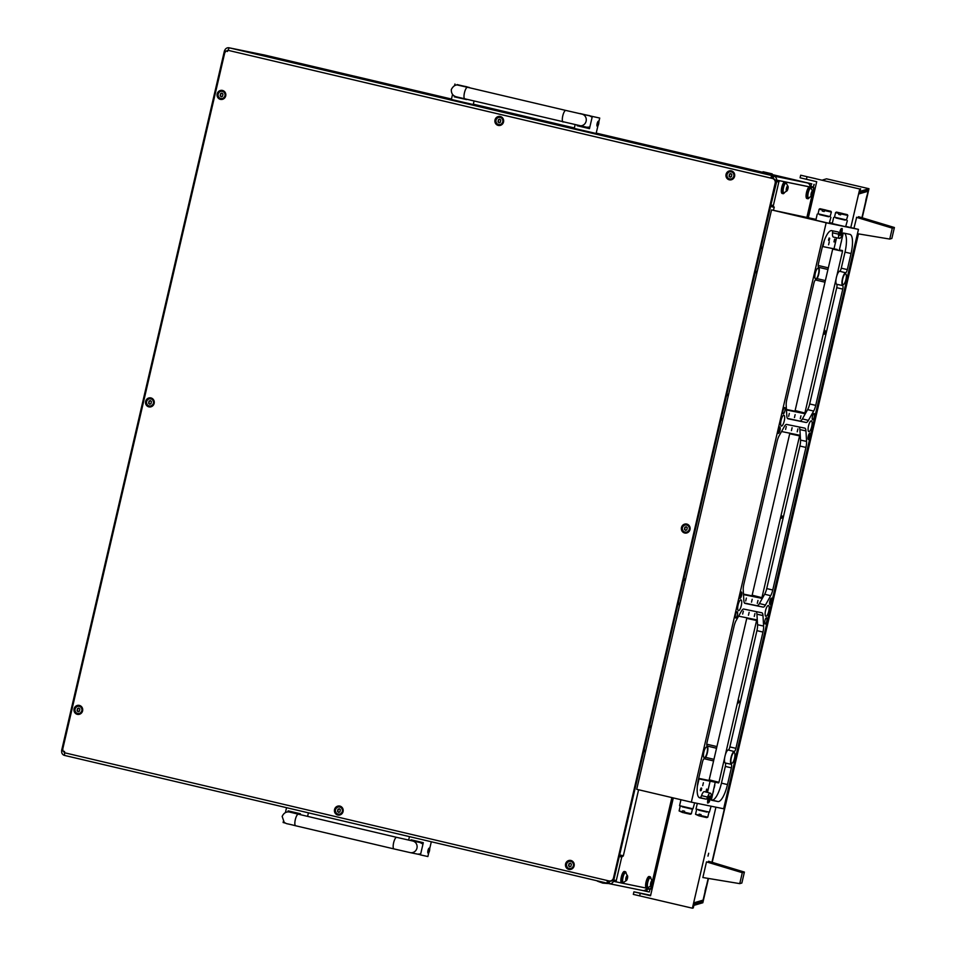 <?xml version="1.0" encoding="UTF-8"?>
<svg xmlns="http://www.w3.org/2000/svg" width="956" height="956" viewBox="0 0 956 956"><rect width="100%" height="100%" fill="white"/><g stroke="black" fill="none" stroke-linecap="round" stroke-linejoin="round"><path stroke-width="1.43" d="M344.303 74.269L341.734 73.576L344.303 74.269M710.559 160.393L715.363 161.576L710.559 160.405M739.108 167.563L747.986 169.738L739.096 167.575M390.06 85.275L392.319 85.813L390.06 85.275M635.848 143.149L638.118 143.675L635.848 143.149M308.274 65.546L310.545 66.084L308.274 65.546M811.823 183.875L806.159 182.548L811.823 183.875M646.686 888.674L647.881 888.925L646.71 888.638M646.65 888.733L647.391 888.901L646.794 891.47L645.181 891.1L645.443 889.976M649.901 889.415L649.303 891.984L649.901 889.415L647.391 888.901M650.14 889.45L646.722 888.614M649.303 891.984L646.794 891.47M642.755 890.538L645.181 891.1M613.501 877.931L775.161 183.194A3.967 3.788 -78.5 0 0 772.376 178.461L229.165 50.584A3.967 3.788 -78.5 0 0 224.576 53.572L62.917 748.321A3.967 3.788 -78.5 0 0 65.701 753.041L608.912 880.918A3.967 3.788 -78.5 0 0 613.501 877.931L614.254 878.086A3.967 3.788 101.5 0 1 609.677 881.073L609.068 883.655L608.171 883.428L608.817 880.894M608.135 883.38L608.757 880.882L607.753 883.308A3.967 1.171 -76.8 0 1 607.741 883.308A3.967 1.171 -76.8 0 1 607.275 880.536M770.739 178.055A3.967 1.171 -76.8 0 1 772.424 175.701L773.739 176.047A3.967 3.788 -78.5 0 1 776.523 180.78L771.731 201.358M618.448 860.077L613.656 880.655A3.967 3.788 -78.5 0 1 609.175 883.679L642.683 890.514A3.967 3.788 101.5 0 1 642.575 890.49L609.283 883.691M343.837 74.162L332.389 71.473L343.837 74.162M701.322 158.314L709.926 160.25L701.322 158.314M712.531 160.966L701.083 158.266L712.531 160.966M332.628 71.521L341.232 73.457L332.628 71.521M743.302 168.734L722.27 163.787L743.302 168.734M722.497 163.834L738.474 167.419L722.497 163.834M809.589 184.639L809.852 183.504L807.234 182.895A3.967 3.788 101.5 0 1 810.126 186.97M809.852 183.504L802.06 181.568A3.967 1.171 103.2 0 0 802.06 181.568L762.314 172.247L762.159 172.893L802.072 181.568A3.967 1.171 103.2 0 1 802.156 181.604M811.465 183.875L810.855 186.444L813.377 186.958L813.974 184.377M810.855 186.444L810.114 186.277M772.376 178.461L773.141 178.617L772.233 178.402L772.89 175.844M814.201 184.424L813.377 186.958M63.215 751.046L61.758 750.699A3.967 3.788 -78.5 0 0 64.53 755.419L607.741 883.296L64.542 755.419L64.518 751.38M772.424 175.701L229.213 47.824A3.967 3.788 -78.5 0 0 224.624 50.811L226.178 51.182M772.209 178.354L772.807 175.785M265.015 55.137L451.459 99.03L265.003 55.137L229.213 47.824L227.385 51.505M225.927 51.373L224.624 50.811M61.758 750.699L63.12 750.83M646.925 888.22A3.967 3.788 101.5 0 1 642.683 890.514M771.91 173.813L763.103 171.745L771.91 173.813M607.646 883.523L602.758 883.105L597.357 881.133L607.693 883.296M469.36 87.725L457.052 84.929M452.499 94.608L451.363 99.472L473.232 104.562L474.057 101.049M466.6 99.579L454.279 96.819L466.671 99.305M454.279 96.819L454.435 96.174M469.42 87.498L457.123 84.594M589.505 128.51L577.185 125.75L589.47 128.642L592.314 116.429L599.723 118.054L579.993 113.692M598.48 121.185L598.492 121.185A2.641 0.777 103.2 0 0 598.48 121.185A2.641 0.777 103.2 0 0 597.13 123.599A2.641 0.777 103.2 0 0 597.285 126.335L598.48 121.185M575.106 124.782L574.257 128.403L596.126 133.493L597.918 125.845M592.314 116.429L580.029 113.537M597.285 126.335L597.285 126.335A2.641 0.777 103.2 0 0 598.647 123.933A2.641 0.777 103.2 0 0 598.492 121.185L598.492 121.185M428.754 852.74L427.87 856.54L420.461 854.903L423.305 842.678L411.02 839.786L410.829 840.599M428.121 853.23L428.121 853.23A2.641 0.777 -76.8 0 1 428.121 853.23A2.641 0.777 -76.8 0 1 427.977 850.493A2.641 0.777 -76.8 0 1 429.328 848.092L429.34 848.092A2.641 0.777 -76.8 0 1 429.495 850.828A2.641 0.777 -76.8 0 1 428.133 853.242L429.328 848.092A2.641 0.777 -76.8 0 1 429.34 848.092L429.34 848.092M418.166 854.222L420.497 854.772M285.282 823.08L283.107 822.519L283.334 821.515M300.208 814.632L300.411 813.747L288.126 810.855L287.899 811.823M865.766 200.318L866.889 195.789L865.766 200.318M704.99 891.195L706.114 886.666L704.99 891.195M785.569 545.697L784.924 548.29L785.569 545.697M707.966 856.146L708.695 853.242L707.966 856.146M693.65 902.906L703.078 900.146L708.181 878.397M711.933 862.276L858.177 233.838M861.93 217.705L868.048 191.26L858.619 194.008M868.048 191.26L866.017 190.782M643.735 894.015L638.429 892.832L643.735 894.015M810.318 177.458L815.611 178.653L810.318 177.458M859.755 189.013L800.686 175.211L859.755 189.013L850.792 227.576L858.882 192.873L868.669 190.017L862.204 217.789L868.98 188.714L860.018 191.343L860.615 188.762L860.018 191.343M868.98 188.714L826.534 178.832L822.841 179.919M693.865 905.38L693.267 907.949L693.865 905.38L702.827 902.751L708.48 878.445L703.102 901.472L700.557 900.887M800.088 177.78L800.686 175.211L800.088 177.78L816.711 181.712L808.358 217.586M673.311 797.925L650.546 895.748L633.936 891.817L650.654 895.27M858.452 233.885L712.208 862.36L858.476 233.885M703.102 901.472L693.315 904.328L715.925 807.187L692.395 908.2L633.326 894.386L633.936 891.817L633.326 894.386M693.255 907.949L692.395 908.2M857.46 233.718L889.749 239.072L891.852 238.45L894.398 227.516L858.608 216.713L889.343 226.094L887.586 226.608L856.672 217.275L853.935 228.317M894.398 227.516L892.295 228.137L856.492 217.323M889.749 239.072L892.295 228.137M858.201 217.729L858.428 216.761M706.496 861.882L702.863 877.524L739.753 883.631L742.298 872.697L706.496 861.882L737.59 871.167L739.347 870.653L708.611 861.272L744.401 872.075L742.298 872.697M744.401 872.075L741.856 883.021L739.753 883.631M708.205 862.3L708.432 861.32M809.84 211.216L808.573 210.929M809.17 208.348L810.437 208.647M810.449 208.587L809.182 208.289M809.218 208.145L810.485 208.42M810.509 208.372L809.242 208.073M808.477 217.084L807.211 216.785M807.223 216.725L808.489 217.024L807.234 216.701M807.199 216.821L808.465 217.108M656.784 863.208L658.051 863.507M658.063 863.447L656.796 863.149M656.856 863.005L658.098 863.28M658.11 863.22L656.892 862.945M657.453 866.076L656.186 865.778M659.64 852.334L660.19 852.656L659.234 852.704M658.326 856.552L659.592 856.851M658.194 857.162L659.461 857.448M659.58 856.911L658.314 856.612L659.58 856.935M659.604 856.815L658.337 856.528M658.971 853.804L660.19 852.656M659.999 852.716L659.019 853.612M659.114 858.906L657.931 858.679M659.138 858.835L657.943 858.536M658.218 862.754L657.071 862.551M809.708 211.766L808.525 211.551M809.732 211.694L808.537 211.396M808.812 215.626L807.665 215.411M148.849 406.862A4.589 4.386 -78.5 0 0 154.155 403.396A4.589 4.386 -78.5 0 0 150.929 397.923A4.589 4.386 -78.5 0 0 145.623 401.389A4.589 4.386 -78.5 0 0 148.849 406.862M337.767 815.014A4.589 4.386 -78.5 0 0 343.073 811.548A4.589 4.386 -78.5 0 0 339.846 806.087A4.589 4.386 -78.5 0 0 334.54 809.541A4.589 4.386 -78.5 0 0 337.767 815.014M498.231 125.427A4.589 4.386 -78.5 0 0 503.537 121.962A4.589 4.386 -78.5 0 0 500.311 116.489A4.589 4.386 -78.5 0 0 495.005 119.954A4.589 4.386 -78.5 0 0 498.231 125.427M77.305 714.347A4.589 4.386 -78.5 0 0 82.598 710.882A4.589 4.386 -78.5 0 0 79.372 705.409A4.589 4.386 -78.5 0 0 74.078 708.874A4.589 4.386 -78.5 0 0 77.305 714.347M220.406 99.376A4.589 4.386 -78.5 0 0 225.712 95.911A4.589 4.386 -78.5 0 0 222.485 90.438A4.589 4.386 -78.5 0 0 217.179 93.903A4.589 4.386 -78.5 0 0 220.406 99.376M568.808 869.41A4.589 4.386 -78.5 0 0 574.114 865.945A4.589 4.386 -78.5 0 0 570.887 860.472A4.589 4.386 -78.5 0 0 565.582 863.937A4.589 4.386 -78.5 0 0 568.808 869.41M729.285 179.812A4.589 4.386 -78.5 0 0 734.59 176.358A4.589 4.386 -78.5 0 0 731.364 170.885A4.589 4.386 -78.5 0 0 726.058 174.351A4.589 4.386 -78.5 0 0 729.285 179.812M684.687 533.006A4.589 4.386 -78.5 0 0 689.993 529.54A4.589 4.386 -78.5 0 0 686.767 524.067A4.589 4.386 -78.5 0 0 681.461 527.533A4.589 4.386 -78.5 0 0 684.687 533.006M614.254 878.086L775.925 183.349L775.161 183.194M775.925 183.349A3.967 3.788 101.5 0 0 773.141 178.617L229.165 50.584M220.92 98.504A3.633 3.477 -78.5 0 0 224.983 95.588A3.633 3.477 -78.5 0 0 222.21 91.358A3.633 3.477 -78.5 0 0 218.159 94.286A3.633 3.477 -78.5 0 0 220.92 98.504A3.633 3.477 -78.5 0 0 225.126 95.612A3.633 3.477 -78.5 0 0 222.366 91.394M222.951 94.035L221.9 93.114L220.585 93.616L220.179 95.827L221.23 96.747L222.545 96.245L222.951 94.035M222.103 93.222L221.123 93.748M220.812 93.712L220.406 95.815M220.525 95.827L221.457 96.723M729.798 178.951A3.633 3.477 -78.5 0 0 733.861 176.024A3.633 3.477 -78.5 0 0 731.089 171.805A3.633 3.477 -78.5 0 0 727.038 174.721A3.633 3.477 -78.5 0 0 729.954 178.987A3.633 3.477 -78.5 0 0 734.005 176.059A3.633 3.477 -78.5 0 0 731.244 171.829M731.83 174.482L730.778 173.562L729.464 174.064L729.058 176.263L730.109 177.195L731.424 176.693L731.83 174.482M730.982 173.669L730.002 174.195M729.691 174.159L729.285 176.251M729.81 176.346L730.336 177.171M569.322 868.538A3.633 3.477 -78.5 0 0 573.54 865.646A3.633 3.477 -78.5 0 0 570.78 861.428M571.353 864.069L570.314 863.149L568.999 863.65L568.581 865.861L569.633 866.781L570.947 866.279L571.353 864.069M570.505 863.256L569.537 863.782M569.226 863.746L568.82 865.849M568.928 865.861L569.86 866.757M570.613 861.392A3.633 3.477 -78.5 0 0 566.561 864.32A3.633 3.477 -78.5 0 0 569.334 868.538A3.633 3.477 -78.5 0 0 573.385 865.622A3.633 3.477 -78.5 0 0 570.613 861.392M149.375 405.989A3.633 3.477 -78.5 0 0 153.426 403.074A3.633 3.477 -78.5 0 0 150.654 398.843A3.633 3.477 -78.5 0 0 146.603 401.771A3.633 3.477 -78.5 0 0 149.375 405.989A3.633 3.477 -78.5 0 0 153.581 403.097A3.633 3.477 -78.5 0 0 150.821 398.879M151.395 401.52L150.355 400.6L149.04 401.102L148.622 403.312L149.674 404.233L150.988 403.731L151.395 401.52M150.546 400.707L149.578 401.233M149.267 401.197L148.861 403.301M148.969 403.312L149.901 404.209M77.818 713.475A3.633 3.477 -78.5 0 0 81.869 710.559A3.633 3.477 -78.5 0 0 79.109 706.329A3.633 3.477 -78.5 0 0 75.046 709.256A3.633 3.477 -78.5 0 0 77.974 713.511A3.633 3.477 -78.5 0 0 82.025 710.583A3.633 3.477 -78.5 0 0 79.264 706.365M79.838 709.005L78.798 708.085L77.484 708.587L77.066 710.798L78.117 711.718L79.432 711.216L79.838 709.005M78.989 708.193L78.022 708.719M77.711 708.683L77.305 710.786M77.818 710.882L78.344 711.694M498.757 124.555A3.633 3.477 -78.5 0 0 502.808 121.639A3.633 3.477 -78.5 0 0 500.036 117.409A3.633 3.477 -78.5 0 0 495.985 120.337A3.633 3.477 -78.5 0 0 498.757 124.555A3.633 3.477 -78.5 0 0 502.964 121.663A3.633 3.477 -78.5 0 0 500.203 117.445M500.777 120.086L499.737 119.165L498.423 119.667L498.004 121.878L499.056 122.798L500.37 122.296L500.777 120.086M499.928 119.273L498.96 119.799M498.65 119.763L498.243 121.866M498.757 121.962L499.283 122.774M338.269 814.154A3.633 3.477 -78.5 0 0 342.487 811.262A3.633 3.477 -78.5 0 0 339.727 807.031M340.312 809.684L339.26 808.752L337.946 809.266L337.528 811.465L338.591 812.397L339.906 811.883L340.312 809.684M339.452 808.872L338.484 809.397M338.173 809.362L337.767 811.453M337.874 811.465L338.806 812.373M339.571 806.995A3.633 3.477 -78.5 0 0 335.508 809.923A3.633 3.477 -78.5 0 0 338.281 814.154A3.633 3.477 -78.5 0 0 342.332 811.226A3.633 3.477 -78.5 0 0 339.571 806.995M685.201 532.134A3.633 3.477 -78.5 0 0 689.264 529.218A3.633 3.477 -78.5 0 0 686.492 524.987A3.633 3.477 -78.5 0 0 682.441 527.915A3.633 3.477 -78.5 0 0 685.356 532.169A3.633 3.477 -78.5 0 0 689.407 529.242A3.633 3.477 -78.5 0 0 686.647 525.023M687.233 527.664L686.181 526.744L684.866 527.246L684.46 529.457L685.512 530.377L686.826 529.875L687.233 527.664M686.384 526.852L685.404 527.377M685.093 527.342L684.699 529.445M684.807 529.457L685.739 530.353M638.596 789.752L623.324 855.895L621.747 857.054L619.285 856.468L619.966 855.262L622.428 855.847M620.886 855.214L619.966 855.262M770.978 206.329L773.428 206.902L770.978 206.329L770.895 204.966L773.356 205.54L773.428 206.902L774.276 207.082L773.44 210.308M771.839 206.532L774.133 207.321M762.506 248.739L760.797 248.345L762.267 247.186M722.079 419.863L720.92 419.732L722.055 419.971M728.281 395.82L726.572 395.425L728.042 394.266M685.309 580.471L683.612 580.065L685.07 578.918M644.894 751.595L643.723 751.464M623.24 855.74L619.643 854.927M728.615 394.398L726.907 394.003M685.643 579.049L683.934 578.655M651.418 726.13L649.71 725.735M677.947 604.383L679.656 604.778M643.723 751.44L644.87 751.703M677.959 604.359L679.095 604.622M644.129 751.416L645.455 751.727L644.129 751.416L644.057 750.054L645.754 750.448M651.084 727.552L649.375 727.146L644.057 750.054M649.375 727.146L650.821 726.094M678.354 604.335L679.68 604.646L678.354 604.335L678.282 602.973L679.979 603.367M683.612 580.065L678.282 602.973M684.293 578.858L685.046 579.013M721.326 419.684L722.652 419.995L721.326 419.684L721.242 418.322L722.951 418.728M726.572 395.425L721.242 418.322M727.253 394.219L728.018 394.374M755.551 272.603L756.877 272.926L755.551 272.603L755.467 271.241L757.176 271.647M760.797 248.345L755.467 271.241M761.478 247.138L762.243 247.293M770.895 204.966L777.061 180.206L811.333 187.209M613.812 880.01L616.262 880.596L616.345 881.958L613.883 881.384L613.812 880.01L619.285 856.468M773.356 205.54L778.829 181.999L776.38 181.413M616.262 880.596L621.747 857.054M613.883 881.384L621.675 883.045M651.801 884.623L650.785 888.984L647.582 888.339M648.682 887.431A5.939 1.745 -76.8 0 1 647.391 888.327L622.834 883.284M777.061 180.206L813.496 187.734M779.51 180.792L778.829 181.999M762.84 247.317L761.131 246.923M784.398 192.777A5.939 1.745 -76.8 0 1 783.119 193.686A5.939 1.745 -76.8 0 1 782.773 187.543A5.939 1.745 -76.8 0 1 785.844 182.106A5.939 1.745 -76.8 0 1 786.585 183.492M783.119 193.686L782.139 193.459A5.939 1.745 -76.8 0 1 781.781 187.316A5.939 1.745 -76.8 0 1 784.864 181.879L785.844 182.106M786.465 189.706L786.37 190.722L787.242 190.34L787.995 186.348L786.465 189.706M786.43 188.38A2.617 0.765 -76.8 0 1 787.397 186.169A2.617 0.765 -76.8 0 1 788.114 186.659A2.617 0.765 -76.8 0 1 787.935 188.691A2.617 0.765 -76.8 0 1 787.182 190.638A2.617 0.765 -76.8 0 1 786.322 190.758A2.617 0.765 -76.8 0 1 786.43 188.38M787.182 190.638L784.028 192.885A5.019 1.482 -76.8 0 1 783.801 192.897A5.019 1.482 -76.8 0 1 783.502 187.711A5.019 1.482 -76.8 0 1 786.095 183.122A5.019 1.482 -76.8 0 1 786.298 183.229L788.114 186.659M785.844 183.134A5.019 1.482 103.2 0 0 785.629 183.014A5.019 1.482 103.2 0 0 783.036 187.603A5.019 1.482 103.2 0 0 783.334 192.789A5.019 1.482 103.2 0 0 783.573 192.777M811.214 194.761L811.118 195.777L811.979 195.394L812.743 191.403L811.214 194.761M811.178 193.435A2.617 0.765 -76.8 0 1 812.146 191.224A2.617 0.765 -76.8 0 1 812.863 191.714A2.617 0.765 -76.8 0 1 812.684 193.745A2.617 0.765 -76.8 0 1 811.931 195.693A2.617 0.765 -76.8 0 1 811.07 195.813A2.617 0.765 -76.8 0 1 811.178 193.435M806.924 217.239L811.943 195.669L808.776 197.94A5.019 1.482 -76.8 0 1 808.549 197.952A5.019 1.482 -76.8 0 1 808.25 192.765A5.019 1.482 -76.8 0 1 810.843 188.177A5.019 1.482 -76.8 0 1 811.047 188.284L812.863 191.714L813.783 187.794M810.592 188.189A5.019 1.482 103.2 0 0 810.377 188.069A5.019 1.482 103.2 0 0 807.784 192.658A5.019 1.482 103.2 0 0 808.071 197.844A5.019 1.482 103.2 0 0 808.322 197.832M650.737 884.348L650.642 885.364L651.514 884.981L652.267 881.002L650.737 884.348M650.701 883.033A2.617 0.765 -76.8 0 1 651.669 880.811A2.617 0.765 -76.8 0 1 652.398 881.301A2.617 0.765 -76.8 0 1 652.207 883.332A2.617 0.765 -76.8 0 1 651.454 885.28A2.617 0.765 -76.8 0 1 650.594 885.411A2.617 0.765 -76.8 0 1 650.701 883.033M650.606 888.961L651.478 885.256L648.299 887.538A5.019 1.482 -76.8 0 1 648.072 887.538A5.019 1.482 -76.8 0 1 647.774 882.364A5.019 1.482 -76.8 0 1 650.367 877.763A5.019 1.482 -76.8 0 1 650.57 877.883L652.398 881.301L671.877 797.591M650.116 877.775A5.019 1.482 103.2 0 0 649.901 877.656A5.019 1.482 103.2 0 0 647.308 882.245A5.019 1.482 103.2 0 0 647.606 887.431A5.019 1.482 103.2 0 0 647.857 887.419M625.989 879.293L625.893 880.309L626.766 879.926L627.53 875.947L625.989 879.293M625.953 877.967A2.617 0.765 -76.8 0 1 626.921 875.756A2.617 0.765 -76.8 0 1 627.65 876.246A2.617 0.765 -76.8 0 1 627.471 878.277A2.617 0.765 -76.8 0 1 626.706 880.225A2.617 0.765 -76.8 0 1 625.845 880.345A2.617 0.765 -76.8 0 1 625.953 877.967M626.706 880.225L623.551 882.484A5.019 1.482 -76.8 0 1 623.324 882.484A5.019 1.482 -76.8 0 1 623.025 877.309A5.019 1.482 -76.8 0 1 625.63 872.708A5.019 1.482 -76.8 0 1 625.833 872.816L627.65 876.246M625.379 872.72A5.019 1.482 103.2 0 0 625.152 872.601A5.019 1.482 103.2 0 0 622.559 877.19A5.019 1.482 103.2 0 0 622.858 882.376A5.019 1.482 103.2 0 0 623.109 882.364M809.146 197.832A5.939 1.745 -76.8 0 1 807.868 198.74A5.939 1.745 -76.8 0 1 807.509 192.598A5.939 1.745 -76.8 0 1 810.592 187.173A5.939 1.745 -76.8 0 1 811.333 188.547M807.868 198.74L806.876 198.513A5.939 1.745 -76.8 0 1 806.529 192.371A5.939 1.745 -76.8 0 1 809.601 186.934L810.592 187.173M647.391 888.327A5.939 1.745 -76.8 0 1 647.045 882.197A5.939 1.745 -76.8 0 1 650.116 876.76A5.939 1.745 -76.8 0 1 650.857 878.146M646.411 888.1A5.939 1.745 -76.8 0 1 646.053 881.97A5.939 1.745 -76.8 0 1 649.136 876.533L650.116 876.76M623.933 882.364A5.939 1.745 -76.8 0 1 622.643 883.272A5.939 1.745 -76.8 0 1 622.296 877.142A5.939 1.745 -76.8 0 1 625.367 871.705A5.939 1.745 -76.8 0 1 626.12 873.091M622.643 883.272L621.663 883.045A5.939 1.745 -76.8 0 1 621.316 876.903A5.939 1.745 -76.8 0 1 624.388 871.478L625.367 871.705M740.207 597.165L740.362 594.178L741.426 594.393L740.207 597.165M741.45 594.931L741.653 594.023L740.326 593.748L740.111 597.572L741.45 594.931M740.996 596.09L740.111 597.142M741.33 594.369L740.9 596.066M741.653 594.023L740.326 593.748M740.111 597.572L740.231 593.724M828.685 216.761L819.471 214.622M817.225 214.144L815.815 220.227L829.199 223.357L830.919 217.335M845.128 220.131L835.914 217.98M833.668 217.502L832.246 223.584L845.63 226.715L847.351 220.693M808.86 431.658A5.533 1.625 -76.8 0 1 808.848 431.646A5.533 1.625 -76.8 0 1 808.525 425.91A5.533 1.625 -76.8 0 1 811.369 420.867A5.533 1.625 -76.8 0 1 811.381 420.879A5.533 1.625 -76.8 0 1 811.704 426.615A5.533 1.625 -76.8 0 1 808.86 431.658M815.623 278.985A5.533 1.625 -76.8 0 1 815.611 278.985A5.533 1.625 -76.8 0 1 815.289 273.249A5.533 1.625 -76.8 0 1 818.133 268.206A5.533 1.625 -76.8 0 1 818.145 268.206A5.533 1.625 -76.8 0 1 818.467 273.954A5.533 1.625 -76.8 0 1 815.623 278.985M765.899 616.285A5.533 1.625 -76.8 0 1 765.887 616.285A5.533 1.625 -76.8 0 1 765.565 610.549A5.533 1.625 -76.8 0 1 768.409 605.507A5.533 1.625 -76.8 0 1 768.421 605.507A5.533 1.625 -76.8 0 1 768.744 611.243A5.533 1.625 -76.8 0 1 765.899 616.285M704.213 757.726A5.533 1.625 -76.8 0 1 704.202 757.726A5.533 1.625 -76.8 0 1 703.879 751.99A5.533 1.625 -76.8 0 1 706.723 746.947A5.533 1.625 -76.8 0 1 706.735 746.947A5.533 1.625 -76.8 0 1 707.058 752.683A5.533 1.625 -76.8 0 1 704.213 757.726M731.675 763.342A5.533 1.625 -76.8 0 1 731.663 763.342A5.533 1.625 -76.8 0 1 731.34 757.594A5.533 1.625 -76.8 0 1 734.184 752.551A5.533 1.625 -76.8 0 1 734.196 752.563A5.533 1.625 -76.8 0 1 734.519 758.299A5.533 1.625 -76.8 0 1 731.675 763.342M738.438 610.681A5.533 1.625 -76.8 0 1 738.426 610.669A5.533 1.625 -76.8 0 1 738.104 604.933A5.533 1.625 -76.8 0 1 740.948 599.89A5.533 1.625 -76.8 0 1 740.96 599.89A5.533 1.625 -76.8 0 1 741.282 605.638A5.533 1.625 -76.8 0 1 738.438 610.681M843.084 284.601A5.533 1.625 -76.8 0 1 843.072 284.601A5.533 1.625 -76.8 0 1 842.75 278.865A5.533 1.625 -76.8 0 1 845.594 273.822A5.533 1.625 -76.8 0 1 845.606 273.822A5.533 1.625 -76.8 0 1 845.929 279.558A5.533 1.625 -76.8 0 1 843.084 284.601M781.399 426.041A5.533 1.625 -76.8 0 1 781.387 426.041A5.533 1.625 -76.8 0 1 781.064 420.305A5.533 1.625 -76.8 0 1 783.908 415.263A5.533 1.625 -76.8 0 1 783.92 415.263A5.533 1.625 -76.8 0 1 784.243 420.999A5.533 1.625 -76.8 0 1 781.399 426.041M710.356 793.157A6.596 1.936 103.2 0 0 707.56 797.077A3.466 1.016 -76.8 0 1 706.102 799.132L699.744 797.842A18.57 5.461 -76.8 0 1 699.673 797.818A18.57 5.461 -76.8 0 1 698.597 778.662L702.493 761.944A3.466 1.016 -76.8 0 1 704.166 758.765A6.596 1.936 103.2 0 0 707.368 752.731A6.596 1.936 103.2 0 0 707.141 745.979A3.466 1.016 -76.8 0 1 707.034 742.442L734.088 626.168A8.496 2.498 -76.8 0 1 736.168 620.456L741.414 611.147A8.496 2.498 -76.8 0 1 743.708 609.068L761.812 612.772A8.496 2.498 -76.8 0 1 761.824 612.772A8.496 2.498 -76.8 0 1 762.984 615.545L763.617 626.072A8.496 2.498 -76.8 0 1 762.972 632.071L735.917 748.333A3.466 1.016 -76.8 0 1 734.232 751.512A6.596 1.936 103.2 0 0 731.029 757.558A6.596 1.936 103.2 0 0 731.256 764.298A3.466 1.016 -76.8 0 1 731.376 767.847L727.48 784.565A18.57 5.461 -76.8 0 1 717.92 801.546L711.563 800.256A3.466 1.016 -76.8 0 1 711.551 800.256A3.466 1.016 -76.8 0 1 711.145 797.806A6.596 1.936 103.2 0 0 710.38 793.169A6.596 1.936 103.2 0 0 710.356 793.157L704.393 791.64A6.716 1.972 103.2 0 0 701.537 795.619L707.56 797.077M783.251 413.757A3.191 0.932 -76.8 0 1 783.239 413.757A3.191 0.932 -76.8 0 1 783.06 410.447A3.191 0.932 -76.8 0 1 784.697 407.543L784.697 407.543A3.191 0.932 -76.8 0 1 784.888 410.853A3.191 0.932 -76.8 0 1 783.251 413.757M735.714 617.994L735.714 617.994A3.191 0.932 -76.8 0 1 735.523 614.684A3.191 0.932 -76.8 0 1 737.16 611.78A3.191 0.932 -76.8 0 1 737.172 611.792A3.191 0.932 -76.8 0 1 737.351 615.09A3.191 0.932 -76.8 0 1 735.714 617.994M765.111 624.005A3.191 0.932 -76.8 0 1 765.111 623.993A3.191 0.932 -76.8 0 1 764.92 620.695A3.191 0.932 -76.8 0 1 766.557 617.791A3.191 0.932 -76.8 0 1 766.569 617.791A3.191 0.932 -76.8 0 1 766.748 621.101A3.191 0.932 -76.8 0 1 765.111 624.005M812.648 419.756A3.191 0.932 -76.8 0 1 812.636 419.756A3.191 0.932 -76.8 0 1 812.457 416.458A3.191 0.932 -76.8 0 1 814.094 413.554L814.094 413.554A3.191 0.932 -76.8 0 1 814.285 416.852A3.191 0.932 -76.8 0 1 812.648 419.756M808.441 439.557A3.31 0.968 -76.8 0 1 808.429 439.557A3.31 0.968 -76.8 0 1 808.238 436.139A3.31 0.968 -76.8 0 1 809.935 433.128A3.31 0.968 -76.8 0 1 809.947 433.128A3.31 0.968 -76.8 0 1 810.138 436.545A3.31 0.968 -76.8 0 1 808.441 439.557M770.034 604.586L770.034 604.586A3.31 0.968 -76.8 0 1 769.843 601.157A3.31 0.968 -76.8 0 1 771.54 598.145L771.54 598.145A3.31 0.968 -76.8 0 1 771.731 601.575A3.31 0.968 -76.8 0 1 770.034 604.586M739.872 598.42A3.31 0.968 -76.8 0 1 739.86 598.42A3.31 0.968 -76.8 0 1 739.669 594.99A3.31 0.968 -76.8 0 1 741.366 591.991A3.31 0.968 -76.8 0 1 741.378 591.991A3.31 0.968 -76.8 0 1 741.569 595.409A3.31 0.968 -76.8 0 1 739.872 598.42M778.268 433.403A3.31 0.968 -76.8 0 1 778.268 433.391A3.31 0.968 -76.8 0 1 778.065 429.973A3.31 0.968 -76.8 0 1 779.773 426.962L779.773 426.962A3.31 0.968 -76.8 0 1 779.965 430.391A3.31 0.968 -76.8 0 1 778.268 433.403M697.318 803.387L696.004 809.051L709.388 812.182L711.097 806.207M680.959 799.718L679.573 805.693L692.957 808.824L694.665 802.849M738.594 616.154L756.566 619.823L756.602 620.516L725.389 754.631A6.716 1.972 103.2 0 0 724.684 757.666L718.96 782.307L718.613 782.916L710.105 781.183L707.488 792.428M819.495 214.538L828.709 216.677M757.295 603.367L757.977 600.464L757.295 603.367M745.692 601.001L746.373 598.098L745.692 601.001M797.22 431.813L797.902 428.897L797.22 431.813M785.617 429.435L786.298 426.531L785.617 429.435M791.425 430.63L792.094 427.714L791.425 430.63M751.5 602.184L752.181 599.281L751.5 602.184M800.268 418.74L800.949 415.836L800.268 418.74M788.664 416.362L789.333 413.458L788.664 416.362M794.46 417.557L795.141 414.641L794.46 417.557M840.659 244.354L840.037 247.018M836.572 237.769L833.99 248.823L837.157 249.468M829.258 241.892L828.577 244.808L829.258 241.892M714.801 785.187L714.192 787.84M754.26 616.441L754.941 613.537L754.26 616.441M742.657 614.075L743.338 611.159L742.657 614.075M748.452 615.258L749.134 612.354L748.452 615.258M703.401 782.725L702.72 785.629L703.401 782.725M709.4 784.255L708.85 786.585M698.238 809.613L707.452 811.752M681.795 806.255L691.009 808.394M836.536 217.681L844.71 219.581M698.728 809.84L706.902 811.74M682.297 806.482L692.419 809.218L682.226 806.804M831.385 212.077L824.431 210.523L824.203 211.503L822.268 211.037L822.495 210.057L819.125 209.233L818.061 213.809L830.047 216.606L831.385 212.077L830.884 211.276L824.777 209.902L824.431 210.523M847.817 215.435L840.874 213.881L840.647 214.861L838.711 214.395L838.938 213.415L835.568 212.591L834.504 217.167L846.478 219.964L847.817 215.435L847.315 214.634L841.22 213.26L840.874 213.881M706.831 812.062L698.657 810.162M700.891 816.221L698.956 815.827L699.147 814.142L701.083 814.608L700.856 815.588L707.798 817.153L708.862 812.576M684.448 812.863L682.524 812.469L682.703 810.784L684.639 811.25L684.412 812.23L691.355 813.783L692.419 809.218M822.495 210.057L822.841 209.448L820.176 208.767L826.032 210.093L826.08 210.798M838.938 213.415L839.284 212.806L836.62 212.124L842.463 213.463L842.511 214.156M700.856 815.588L700.891 816.281L706.747 817.607L707.798 817.153M684.412 812.23L684.46 812.923L690.304 814.249L691.355 813.783M840.659 214.801L838.711 214.395M824.215 211.443L822.268 211.037M839.284 212.806L842.463 213.463M847.315 214.634L841.22 213.26M830.884 211.276L824.777 209.902M822.841 209.448L826.032 210.093M682.476 811.764L679.107 810.939L682.524 812.469M698.92 815.133L695.538 814.297L698.956 815.827M739.072 701.859L738.438 702.481L738.773 701.023L739.072 701.859M781.183 518.009L781.805 516.383L781.183 518.009L781.076 516.778M781.877 516.658L781.829 517.817L781.745 516.622M781.673 517.782L781.721 516.622L781.829 517.817M701.083 790.254L701.154 787.971L700.605 789.298M700.473 789.262L700.378 790.72M701.561 788.222L700.999 790.624M706.759 790.779L706.627 789.094L705.982 791.867L706.544 789.991L706.878 791.998L707.524 790.839L707.428 789.417L706.723 791.962M707.273 789.381L706.95 791.628M738.486 699.947L739.155 701.847L737.709 703.317M829.067 240.279L829.139 237.996L828.601 240.41M828.995 240.147L829.7 238.271L829.222 240.315M829.545 238.235L828.983 240.649M834.743 240.793L834.612 239.108L833.967 241.892L834.528 240.016L834.863 242.011L835.508 240.852L835.413 239.442L834.708 241.976M835.257 239.406L834.935 241.641M824.658 334.05L825.004 330.872L824.371 331.278M825.028 330.501L825.255 331.433M781.59 518.14L782.187 516.909M780.944 518.343L781.434 517.614M843.288 233.061L839.356 249.958L842.499 250.556L842.535 251.249L836.799 275.89A6.716 1.972 103.2 0 0 836.094 278.925L804.88 413.04L804.546 413.649L786.465 409.957M842.499 250.556L842.535 251.249L832.688 249.122L832.64 248.429M804.546 413.649L794.771 411.164L795.117 410.554L804.88 413.04M781.554 431.526L799.527 435.195L799.575 435.888L761.92 597.679L761.573 598.289L743.493 594.596M799.527 435.195L799.575 435.888L789.716 433.761L789.68 433.068M761.573 598.289L751.81 595.803L752.157 595.194L761.92 597.679M756.566 619.823L756.602 620.516L746.755 618.389L746.708 617.696M718.613 782.916L708.838 780.431L709.185 779.821L718.96 782.307M701.011 790.134L701.716 788.258L701.238 790.301M739.311 701.883L737.65 703.568L738.546 699.696L739.155 701.847M713.26 792.154L713.439 791.389M828.792 240.577L828.589 239.311M835.245 243.422L834.708 245.752M841.244 242.167L841.423 241.414M825.004 330.872L823.952 332.569L825.1 330.501L825.1 332.796M825.219 332.831L824.55 334.218M824.072 332.592L823.773 334.062M823.941 334.098L823.952 332.569M781.59 517.662L781.315 515.905L782.534 516.144L781.47 517.626M833.99 248.823L822.447 246.505M832.688 249.122L795.117 410.554M794.771 411.164L786.43 409.467M789.716 433.761L752.157 595.194M751.81 595.803L743.469 594.094M746.755 618.389L709.185 779.821M698.561 778.829L710.105 781.183M711.348 800.064L715.184 782.402M708.838 780.431L698.669 778.351M778.22 433.379A3.31 0.968 103.2 0 0 779.869 430.379A3.31 0.968 103.2 0 0 779.726 426.95M739.813 598.408A3.31 0.968 103.2 0 0 741.474 595.409A3.31 0.968 103.2 0 0 741.33 591.979M769.986 604.574A3.31 0.968 103.2 0 0 771.635 601.563A3.31 0.968 103.2 0 0 771.492 598.145M808.382 439.545A3.31 0.968 103.2 0 0 810.007 436.665M810.055 436.486A3.31 0.968 103.2 0 0 809.899 433.116M706.102 799.132L698.86 797.352M700.115 797.615A3.358 0.992 103.2 0 0 701.537 795.619M734.232 751.512L728.245 749.994A6.716 1.972 103.2 0 0 725.389 754.631M728.245 749.994A3.358 0.992 103.2 0 0 729.87 746.923L735.917 748.333M762.972 632.071L756.925 630.649L729.87 746.923M756.925 630.649A8.389 2.462 103.2 0 0 757.558 624.722L763.617 626.072M762.984 615.545L756.937 614.206L757.558 624.722M756.937 614.206A8.389 2.462 103.2 0 0 756.077 611.601M717.92 801.546L711.384 799.909M711.945 800.029A18.451 5.425 103.2 0 0 721.445 783.143L727.48 784.565M731.376 767.847L725.329 766.425L721.445 783.143M725.329 766.425A3.358 0.992 103.2 0 0 725.222 762.996L731.256 764.298M724.684 757.666A6.716 1.972 103.2 0 0 725.222 762.996M838.603 234.172L832.557 232.798A6.716 1.972 103.2 0 0 833.417 237.076L839.452 238.391A6.596 1.936 103.2 0 0 842.093 234.889A3.466 1.016 -76.8 0 1 843.479 233.049L849.908 234.363A18.57 5.461 -76.8 0 1 849.932 234.363A18.57 5.461 -76.8 0 1 851.055 253.543L847.315 269.604A3.466 1.016 -76.8 0 1 845.63 272.783A6.596 1.936 103.2 0 0 842.439 278.817A6.596 1.936 103.2 0 0 842.654 285.569A3.466 1.016 -76.8 0 1 842.774 289.106L815.719 405.38A8.496 2.498 -76.8 0 1 813.64 411.08L808.394 420.401A8.496 2.498 -76.8 0 1 806.099 422.48L787.995 418.776A8.496 2.498 -76.8 0 1 787.959 418.764A8.496 2.498 -76.8 0 1 786.824 415.991L786.191 405.475A8.496 2.498 -76.8 0 1 786.836 399.477L813.891 283.203A3.466 1.016 -76.8 0 1 815.576 280.036A6.596 1.936 103.2 0 0 818.778 273.99A6.596 1.936 103.2 0 0 818.551 267.238A3.466 1.016 -76.8 0 1 818.432 263.701L822.172 247.64A18.57 5.461 -76.8 0 1 831.732 230.647L838.161 231.961A3.466 1.016 -76.8 0 1 838.603 234.172A6.596 1.936 103.2 0 0 839.452 238.391M832.557 232.798A3.358 0.992 103.2 0 0 832.306 230.766M845.63 272.783L839.655 271.253A6.716 1.972 103.2 0 0 836.799 275.89M839.655 271.253A3.358 0.992 103.2 0 0 841.28 268.182L847.315 269.604M851.055 253.543L845.008 252.121L841.28 268.182M845.008 252.121A18.451 5.425 103.2 0 0 844.327 233.216M813.64 411.08L807.629 409.586L802.383 418.907L808.394 420.401M807.629 409.586A8.389 2.462 103.2 0 0 809.684 403.958L815.719 405.38M842.774 289.106L836.739 287.684L809.684 403.958M836.739 287.684A3.358 0.992 103.2 0 0 836.62 284.255L842.654 285.569M836.094 278.925A6.716 1.972 103.2 0 0 836.62 284.255M806.099 422.48L787.421 418.358M800.112 420.951A8.389 2.462 103.2 0 0 802.383 418.907M805.932 447.432L799.897 446.022A8.389 2.462 103.2 0 0 800.53 440.095L806.577 441.433A8.496 2.498 -76.8 0 1 805.932 447.432L772.759 590.007A8.496 2.498 -76.8 0 1 770.679 595.719L765.433 605.04A8.496 2.498 -76.8 0 1 763.139 607.108L745.023 603.403A8.496 2.498 -76.8 0 1 744.987 603.403A8.496 2.498 -76.8 0 1 743.852 600.631L743.23 590.115A8.496 2.498 -76.8 0 1 743.876 584.104L777.049 441.541A8.496 2.498 -76.8 0 1 779.128 435.828L784.374 426.507A8.496 2.498 -76.8 0 1 786.668 424.44L804.785 428.133A8.496 2.498 -76.8 0 1 804.797 428.145A8.496 2.498 -76.8 0 1 805.956 430.917L806.577 441.433M805.956 430.917L799.897 429.579L800.53 440.095M799.897 429.579A8.389 2.462 103.2 0 0 799.049 426.962M763.139 607.108L744.449 602.985M757.152 605.578A8.389 2.462 103.2 0 0 759.423 603.535L765.433 605.04M770.679 595.719L764.657 594.226L759.423 603.535M764.657 594.226A8.389 2.462 103.2 0 0 766.712 588.585L772.759 590.007M799.897 446.022L766.712 588.585M826.163 222.784L771.54 209.914L636.708 789.309L691.343 802.168L723.644 808.764L858.464 229.38L826.163 222.784L691.343 802.168M858.464 229.38L846.012 226.453M832.329 223.226L829.688 222.605M816.006 219.378L771.54 209.914M770.787 603.105L771.289 599.412M770.118 601.288L770.034 603.332L771.492 599.03L770.883 603.499M770.883 603.128L771.396 601.515M771.48 601.539L771.384 599.436L770.034 603.332M770.213 601.312L770.787 599.484M770.883 599.508L771.492 599.03M809.816 436.534L809.123 437.215L809.493 435.613L809.158 437.071M808.346 437.979L810.067 436.617L809.242 434.144L808.25 438.422M809.457 435.757L809.72 436.51M808.931 437.406L808.262 437.956M809.409 435.362L808.836 437.382M809.146 434.586L809.314 435.339M778.554 431.299L779.236 429.507L778.554 431.299M779.164 431.479L780.036 429.244L778.698 428.969L778.913 430.881M779.26 431.072L779.809 429.614L779.26 431.072M778.961 430.606L778.459 431.276M779.14 429.483L778.877 430.582M778.698 428.969L780.036 429.244M778.459 431.706L778.423 430.188M778.602 428.945L778.327 430.164M779.678 430.164L779.164 431.06M762.35 172.223L596.221 133.111L762.35 172.223M574.365 127.961L473.328 104.18L574.365 127.961M773.141 178.617L773.739 176.047L807.234 182.895M459.92 85.466A5.939 5.676 -78.5 0 0 458.88 85.144C455.797 84.343 453.275 85.801 451.328 89.517C451.16 93.389 452.833 95.827 456.335 96.831L586.817 127.244A5.939 5.676 -78.5 0 0 589.852 126.993M458.916 85.215L467.532 87.295A5.939 1.745 103.2 0 0 464.461 92.732A5.939 1.745 103.2 0 0 464.807 98.874M467.532 87.295L565.856 110.442A5.939 1.745 103.2 0 0 562.773 115.879A5.939 1.745 103.2 0 0 563.132 122.021M565.856 110.442L581.774 114.075A5.939 5.676 101.5 0 1 586.124 121.209A5.939 5.676 101.5 0 1 579.396 125.726M468.225 87.462A5.939 5.676 -78.5 0 0 466.301 86.661L468.273 87.474M592.123 117.241A5.939 5.676 -78.5 0 0 589.207 115.592L592.134 117.194M413.613 840.42L413.446 841.149M290.72 811.489L290.552 812.218M412.622 840.981L396.692 837.348A5.939 1.745 -76.8 0 0 393.621 842.786A5.939 1.745 -76.8 0 0 393.968 848.916L410.244 852.633A5.939 5.676 -78.5 0 0 416.959 848.103A5.939 5.676 -78.5 0 0 412.622 840.981L420.043 842.499A5.939 5.676 -78.5 0 1 422.97 844.148M393.968 848.916L295.655 825.769A5.939 1.745 -76.8 0 1 295.308 819.639A5.939 1.745 -76.8 0 1 298.38 814.201L289.764 812.11M420.688 853.935L417.664 854.15A5.939 5.676 -78.5 0 0 420.7 853.899M295.655 825.769C284.589 822.889 287.887 824.454 284.195 822.375L282.163 816.424C283.801 812.899 286.322 811.441 289.728 812.05A5.939 5.676 101.5 0 1 290.767 812.373M299.073 814.369A5.939 5.676 -78.5 0 0 297.149 813.568L299.12 814.369M639.66 895.915L640.257 893.346M807.019 176.741L806.422 179.31M657.883 858.476A10.432 10.277 100.4 0 1 656.868 862.862M808.477 211.348A10.432 10.277 100.4 0 1 807.462 215.733M771.755 206.759L774.217 207.333M620.803 855.429L623.264 856.014M650.056 725.939L651.383 726.249M786.74 187.854L787.911 188.129M786.394 189.933L787.266 190.136M786.418 188.894L787.672 189.192M787.099 186.898L787.971 187.101M811.489 192.909L812.66 193.184M811.142 194.988L812.014 195.203M811.166 193.949L812.421 194.247M811.847 191.953L812.72 192.168M651.024 882.508L652.183 882.782M650.678 884.587L651.538 884.79M650.701 883.547L651.944 883.834M651.371 881.552L652.255 881.755M626.276 877.441L627.447 877.728M625.929 879.532L626.801 879.735M625.953 878.48L627.196 878.779M626.622 876.497L627.506 876.7M842.2 228.532C842.272 232.977 841.435 235.26 839.703 235.391C839.631 230.946 840.455 228.663 842.2 228.532M841.567 228.866A3.406 1.004 -76.8 0 1 841.304 232.643A3.406 1.004 -76.8 0 1 839.738 235.176L841.256 228.532A3.406 1.004 -76.8 0 1 841.567 228.866M710.105 796.157C710.177 800.602 709.352 802.885 707.607 803.016C707.536 798.571 708.372 796.288 710.105 796.157M709.483 796.491A3.406 1.004 -76.8 0 1 709.221 800.268A3.406 1.004 -76.8 0 1 707.655 802.801L709.233 796.157A3.406 1.004 -76.8 0 1 709.483 796.491M827.944 269.508L818.659 267.322L827.944 269.496M817.045 278.626L825.363 280.586L817.045 278.626M716.534 748.249L707.261 746.062L716.534 748.237M705.636 757.367L713.953 759.327L705.636 757.367M818.169 265.457L828.326 267.859M815.683 280.012L824.992 282.199M706.771 744.198L716.916 746.588M704.285 758.741L713.582 760.94M264.896 55.113L229.105 47.8M224.433 50.847L61.602 750.603M772.83 175.82L772.233 178.402M772.113 173.849L772.603 174.637M763.103 171.745L762.314 172.247M454.948 84.032L454.614 85.478M599.723 118.054L598.838 121.878M458.88 85.144L466.301 86.661M581.774 114.075L589.207 115.592M589.852 127.04L586.817 127.244M429.674 848.785L431.311 841.77M408.642 840.109L409.455 836.62M307.593 816.364L308.418 812.839M285.462 812.373L286.549 807.689M410.244 852.633L417.664 854.15M289.728 812.05L297.149 813.568M396.692 837.348L298.38 814.201M422.982 844.1L420.043 842.499M670.048 806.219L671.315 806.505M661.66 842.236L662.926 842.535M657.943 858.237L656.808 863.101M808.537 211.097L807.402 215.96M609.02 880.942L609.773 881.097M229.058 50.56L229.822 50.716M813.95 187.818L812.887 192.419M812.277 195.024L807.091 217.287M672.044 797.627L652.41 882.006M819.937 208.731L819.125 209.233M836.369 212.089L835.568 212.591M679.107 810.939L680.17 806.362M695.538 814.297L696.613 809.72M697.342 786.25L699.003 779.08M824.395 240.255L822.913 246.6"/></g></svg>
